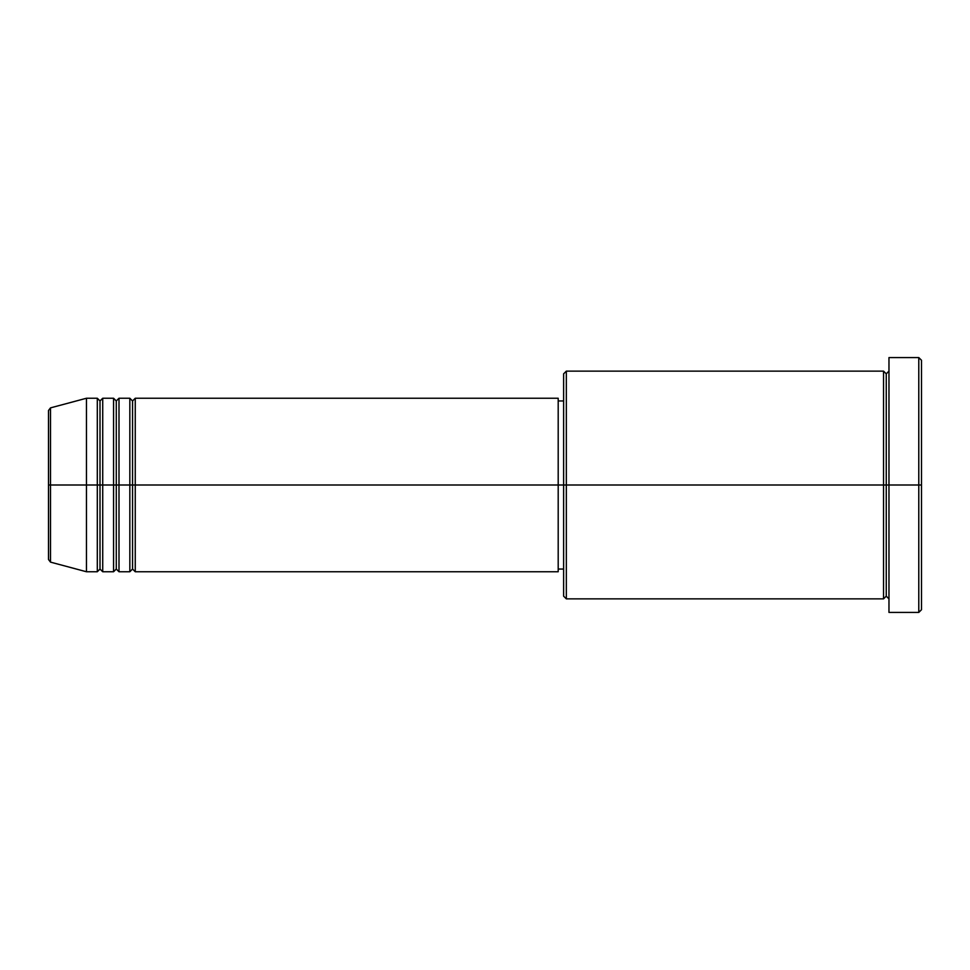 <?xml version="1.0" encoding="UTF-8"?>
<svg xmlns="http://www.w3.org/2000/svg" width="970" height="970" viewBox="0 0 970 970"><rect width="100%" height="100%" fill="white"/><g stroke="black" fill="none" stroke-linecap="round" stroke-linejoin="round"><path stroke-width="0.73" stroke-dasharray="4.85 3.64" d="M48.5 559.508L48.5 485L48.5 559.508L48.5 485L50.513 485L50.513 562.127L50.513 485L86.451 485L86.451 571.754L86.451 485L97.303 485L97.303 398.246L97.303 485L102.723 485L102.723 398.246L102.723 485L113.563 485L113.563 398.246L113.563 485L118.995 485L118.995 398.246L118.995 485L129.834 485L129.834 398.246L129.834 485L135.254 485L135.254 398.246L135.254 485L558.199 485L558.199 571.754L558.199 485L566.334 485L566.334 598.866L566.334 485L883.549 485L883.549 371.134L883.549 485L888.969 485L888.969 371.134L888.969 485L888.969 371.134L888.969 485L921.5 485L921.5 609.718L921.5 360.282L921.5 485L918.784 485L918.784 612.422L918.784 485L888.969 485L888.969 357.578L888.969 612.422L888.969 371.134L888.969 598.866L888.969 485L888.969 598.866L888.969 485L888.969 598.866L888.969 485L886.253 485L886.253 373.838L886.253 596.162L886.253 485L883.549 485L883.549 598.866M135.254 571.754L135.254 485L132.55 485L132.55 400.95L132.55 569.05L132.55 485L129.834 485L129.834 571.754M118.995 571.754L118.995 485L116.279 485L116.279 400.95L116.279 569.05L116.279 485L113.563 485L113.563 571.754M102.723 571.754L102.723 485L100.007 485L100.007 400.95L100.007 569.05L100.007 485L97.303 485L97.303 571.754M563.618 596.162L563.618 485L563.618 596.162M883.549 371.134L883.549 485L563.618 485L563.618 400.95L563.618 493.233L563.618 373.838L563.618 485L558.199 485L558.199 569.05L558.199 398.246L558.199 569.05L558.199 400.95L558.199 485L135.254 485L135.254 398.246M50.513 562.127L50.513 407.873M113.563 398.246L113.563 485L102.723 485L102.723 398.246M97.303 398.246L97.303 485L86.451 485L86.451 398.246L86.451 485L48.5 485L48.5 410.492M918.784 357.578L918.784 485L918.784 357.578M566.334 485L566.334 371.134L566.334 485M563.618 493.233L563.618 569.05L563.618 493.233M129.834 398.246L129.834 485L118.995 485L118.995 398.246M883.549 485L883.549 598.866L883.549 485M886.253 485L886.253 596.162L886.253 485M97.303 485L97.303 571.754L97.303 485M102.723 485L102.723 571.754L102.723 485M100.007 485L100.007 569.05L100.007 485M113.563 485L113.563 571.754L113.563 485M118.995 485L118.995 571.754L118.995 485M116.279 485L116.279 569.05L116.279 485M129.834 485L129.834 571.754L129.834 485M135.254 485L135.254 571.754L135.254 485M132.55 485L132.55 569.05L132.55 485M48.5 485L48.5 410.492L48.5 485M50.513 485L50.513 407.873L50.513 485"/><path stroke-width="1.45" d="M48.5 485L48.5 559.508L48.5 485L48.5 559.508L50.513 562.127L50.513 485L50.513 562.127L50.513 485L48.5 485L48.5 410.492L48.5 485L86.451 485L50.513 485L50.513 407.873L50.513 485L50.513 407.873L48.5 410.492L48.5 485M888.969 598.866L886.253 596.162L883.549 598.866L883.549 371.134L883.549 485L886.253 485L886.253 373.838L886.253 485L886.253 373.838L886.253 485L888.969 485L888.969 612.422L888.969 357.578L888.969 485L918.784 485L918.784 612.422L918.784 485L921.5 485L921.5 360.282L921.5 609.718L921.5 485L566.334 485L566.334 598.866L566.334 485L558.199 485L558.199 571.754L558.199 485L135.254 485L135.254 398.246L135.254 485L132.55 485L132.55 400.95L132.55 485L129.834 485L129.834 398.246L129.834 485L118.995 485L118.995 398.246L118.995 485L116.279 485L116.279 400.95L116.279 485L113.563 485L113.563 398.246L113.563 485L102.723 485L102.723 398.246L102.723 485L100.007 485L100.007 400.95L100.007 485L97.303 485L97.303 398.246L97.303 485L86.451 485L86.451 571.754L86.451 485L97.303 485L97.303 398.246L86.451 398.246L86.451 485L86.451 398.246L50.513 407.873M135.254 571.754L132.55 569.05L129.834 571.754L129.834 485L132.55 485L132.55 400.95L132.55 569.05L132.55 485L132.55 569.05L132.55 485L135.254 485L135.254 571.754L558.199 571.754M118.995 571.754L116.279 569.05L113.563 571.754L113.563 485L116.279 485L116.279 400.95L116.279 569.05L116.279 485L116.279 569.05L116.279 485L118.995 485L118.995 571.754L129.834 571.754M102.723 571.754L100.007 569.05L97.303 571.754L97.303 485L100.007 485L100.007 400.95L100.007 569.05L100.007 485L100.007 569.05L100.007 485L102.723 485L102.723 571.754L113.563 571.754M97.303 398.246L100.007 400.95L102.723 398.246L102.723 485L113.563 485L113.563 398.246L116.279 400.95L118.995 398.246L118.995 485L129.834 485L129.834 398.246L132.55 400.95L135.254 398.246L135.254 485L558.199 485L558.199 398.246L558.199 485L563.618 485L563.618 596.162L563.618 373.838L563.618 485L883.549 485L883.549 371.134L566.334 371.134L566.334 485L566.334 371.134L563.618 373.838M918.784 485L918.784 357.578L918.784 485M883.549 485L883.549 598.866L883.549 485M886.253 485L886.253 596.162L886.253 485M97.303 485L97.303 571.754L97.303 485M102.723 485L102.723 571.754L102.723 485M113.563 485L113.563 571.754L113.563 485M118.995 485L118.995 571.754L118.995 485M129.834 485L129.834 571.754L129.834 485M135.254 485L135.254 571.754L135.254 485M883.549 598.866L566.334 598.866L563.618 596.162M888.969 612.422L918.784 612.422L921.5 609.718M883.549 371.134L886.253 373.838L888.969 371.134M563.618 569.05L558.199 569.05M97.303 571.754L86.451 571.754L50.513 562.127M113.563 398.246L102.723 398.246M921.5 360.282L918.784 357.578L888.969 357.578M563.618 400.95L558.199 400.95M558.199 398.246L135.254 398.246M129.834 398.246L118.995 398.246"/></g></svg>
